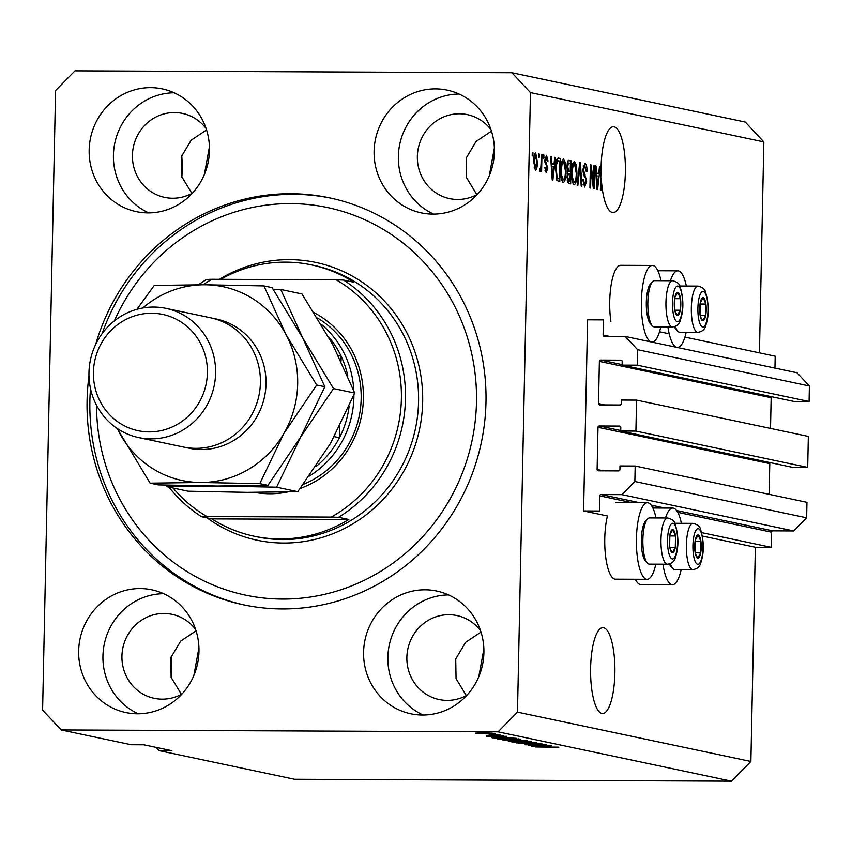 <?xml version="1.0" encoding="UTF-8"?>
<svg xmlns="http://www.w3.org/2000/svg" width="852" height="852" viewBox="0 0 852 852"><rect width="100%" height="100%" fill="white"/><g stroke="black" fill="none" stroke-linecap="round" stroke-linejoin="round"><path stroke-width="1.28" d="M603.418 319.883L587.592 319.82L583.588 510.955L599.414 511.019L599.733 495.864A1.321 1.267 -78.1 0 1 601.022 494.554L621.917 494.639L634.857 481.508L635.187 466.023L619.99 465.959L619.915 469.58A1.321 1.267 -78.1 0 1 618.616 470.9L598.36 470.805A1.321 1.267 -78.1 0 1 597.114 469.484L597.997 427.299A1.321 1.267 -78.1 0 1 599.297 425.989L619.553 426.075A1.321 1.267 -78.1 0 1 620.799 427.406L620.725 431.027L635.912 431.091L636.561 400.11L621.364 400.046L621.289 403.678A1.321 1.267 -78.1 0 1 620 404.988L599.733 404.902A1.321 1.267 -78.1 0 1 598.498 403.571L599.382 361.397A1.321 1.267 -78.1 0 1 600.671 360.077L620.938 360.172A1.321 1.267 -78.1 0 1 622.173 361.493L622.098 365.114L637.296 365.178L637.626 349.693L625.23 336.455L604.334 336.37A1.321 1.267 -78.1 0 1 603.099 335.049L603.418 319.883M774.947 368.096L775.192 356.189L684.912 337.104M669.214 333.792L659.523 331.737M622.098 365.114L793.883 401.42L809.081 401.484L809.4 385.999L797.014 372.761L625.23 336.455M809.4 385.999L637.626 349.693M809.081 401.484L637.296 365.178M771.603 396.712A1.321 1.267 -78.1 0 0 771.156 397.703L599.382 361.397M770.517 428.428L771.156 397.703M620.725 431.027L792.498 467.333L807.696 467.397L808.346 436.416L636.561 400.11M807.696 467.397L635.912 431.091M770.229 462.625A1.321 1.267 -78.1 0 0 769.782 463.605L597.997 427.299M769.132 494.33L769.782 463.605M156.15 747.385L159.207 750.655L294.579 779.26L731.463 781.156L750.878 761.464L755.362 547.261L771.188 547.325L771.507 532.17A1.321 1.267 -78.1 0 1 772.807 530.849L793.702 530.945L806.642 517.814L806.961 502.329L635.187 466.023M806.642 517.814L634.857 481.508M793.702 530.945L621.917 494.639M771.188 547.325L701.665 532.628M755.362 547.261L702.421 536.068M655.806 564.173A38.297 10.863 -89.8 0 1 647.083 579.317L615.421 579.179A38.297 10.863 -89.8 0 1 604.76 538.602A38.297 10.863 -89.8 0 1 607.433 515.992L583.588 510.955M181.721 155.373A42.919 12.173 -89.8 0 1 181.849 177.173M209.432 146.81L204.363 174.522M171.22 656.285A42.919 12.173 -89.8 0 1 171.358 678.086M198.942 647.712L193.873 675.423M601.853 713.412A42.919 12.173 90.2 0 0 602.556 713.497A42.919 12.173 90.2 0 0 614.899 671.887A42.919 12.173 90.2 0 0 603.642 627.732A42.919 12.173 90.2 0 0 602.928 627.658A42.919 12.173 90.2 0 0 590.585 669.267A42.919 12.173 90.2 0 0 601.853 713.412M483.872 648.947L478.803 676.658M612.343 212.51A42.919 12.173 90.2 0 0 613.057 212.585A42.919 12.173 90.2 0 0 625.4 170.975A42.919 12.173 90.2 0 0 614.132 126.82A42.919 12.173 90.2 0 0 613.419 126.746A42.919 12.173 90.2 0 0 601.075 169.186L600.362 190.113L601.043 190.262L601.288 178.419A42.919 12.173 90.2 0 0 612.343 212.51M494.362 148.035L489.293 175.746M150.623 87.649A62.728 60.045 -78.1 0 0 89.577 143.903A62.728 60.045 -78.1 0 0 136.341 211.637A62.728 60.045 -78.1 0 0 148.003 212.883A62.728 60.045 -78.1 0 0 209.049 156.64A62.728 60.045 -78.1 0 0 162.285 88.896A62.728 60.045 -78.1 0 0 150.623 87.649M174.138 92.783A62.728 60.045 -78.1 0 0 114.828 142.976A62.728 60.045 -78.1 0 0 148.759 212.883M140.133 588.562A62.728 60.045 -78.1 0 0 79.087 644.804A62.728 60.045 -78.1 0 0 125.851 712.549A62.728 60.045 -78.1 0 0 137.502 713.784A62.728 60.045 -78.1 0 0 198.559 657.542A62.728 60.045 -78.1 0 0 151.784 589.808A62.728 60.045 -78.1 0 0 140.133 588.562M163.648 593.695A62.728 60.045 -78.1 0 0 104.338 643.888A62.728 60.045 -78.1 0 0 138.269 713.784M425.063 589.797A62.728 60.045 -78.1 0 0 364.006 646.04A62.728 60.045 -78.1 0 0 410.781 713.774A62.728 60.045 -78.1 0 0 422.432 715.02A62.728 60.045 -78.1 0 0 483.489 658.777A62.728 60.045 -78.1 0 0 436.714 591.032A62.728 60.045 -78.1 0 0 425.063 589.797M448.578 594.92A62.728 60.045 -78.1 0 0 389.268 645.124A62.728 60.045 -78.1 0 0 423.188 715.02M435.553 88.885A62.728 60.045 -78.1 0 0 374.507 145.128A62.728 60.045 -78.1 0 0 421.271 212.872A62.728 60.045 -78.1 0 0 432.933 214.108A62.728 60.045 -78.1 0 0 493.979 157.865A62.728 60.045 -78.1 0 0 447.215 90.131A62.728 60.045 -78.1 0 0 435.553 88.885M459.068 94.018A62.728 60.045 -78.1 0 0 399.758 144.212A62.728 60.045 -78.1 0 0 433.689 214.108M681.398 523.32A38.297 10.863 90.2 0 0 672.803 508.09A38.297 10.863 90.2 0 0 665.465 517.995M647.083 579.317A38.297 10.863 -89.8 0 1 636.423 538.73A38.297 10.863 -89.8 0 1 647.413 502.733A38.297 10.863 -89.8 0 1 656.008 517.952M670.439 280.723A38.297 10.863 -89.8 0 1 677.777 270.819A38.297 10.863 -89.8 0 1 686.371 286.048M660.982 280.681A38.297 10.863 90.2 0 0 652.387 265.451L620.725 265.323A38.297 10.863 90.2 0 0 609.734 301.331A38.297 10.863 90.2 0 0 610.884 321.46M652.387 265.451A38.297 10.863 90.2 0 0 641.386 301.459A38.297 10.863 90.2 0 0 652.057 342.046A38.297 10.863 90.2 0 0 660.779 326.902M88.97 376.062A207.984 199.112 -78.1 0 0 243.523 604.824A207.984 199.112 -78.1 0 0 282.182 608.946A207.984 199.112 -78.1 0 0 484.607 422.454A207.984 199.112 -78.1 0 0 329.532 197.845A207.984 199.112 -78.1 0 0 290.883 193.724A207.984 199.112 -78.1 0 0 95.637 344.517M491.018 129.749A42.919 41.088 -78.1 0 0 467.386 114.637A42.919 41.088 -78.1 0 0 459.409 113.785A42.919 41.088 -78.1 0 0 417.64 152.274A42.919 41.088 -78.1 0 0 449.643 198.623A42.919 41.088 -78.1 0 0 457.62 199.464A42.919 41.088 -78.1 0 0 477.365 194.362M476.822 194.65L466.545 177.674L466.214 158.046L476.108 141.411L491.476 131.165M480.528 630.661A42.919 41.088 -78.1 0 0 456.896 615.549A42.919 41.088 -78.1 0 0 448.919 614.697A42.919 41.088 -78.1 0 0 407.149 653.175A42.919 41.088 -78.1 0 0 439.142 699.524A42.919 41.088 -78.1 0 0 447.119 700.376A42.919 41.088 -78.1 0 0 466.875 695.264M466.332 695.562L456.054 678.586L455.724 658.958L465.618 642.323L480.986 632.077M195.598 629.426A42.919 41.088 -78.1 0 0 171.966 614.313A42.919 41.088 -78.1 0 0 163.989 613.461A42.919 41.088 -78.1 0 0 122.219 651.95A42.919 41.088 -78.1 0 0 154.223 698.299A42.919 41.088 -78.1 0 0 162.2 699.151A42.919 41.088 -78.1 0 0 181.945 694.039M181.401 694.337L171.124 677.351L170.794 657.723L180.688 641.087L196.056 630.842M206.088 128.514A42.919 41.088 -78.1 0 0 182.456 113.412A42.919 41.088 -78.1 0 0 174.479 112.56A42.919 41.088 -78.1 0 0 132.71 151.038A42.919 41.088 -78.1 0 0 164.713 197.387A42.919 41.088 -78.1 0 0 172.69 198.239A42.919 41.088 -78.1 0 0 192.435 193.127M191.892 193.425L181.614 176.449L181.284 156.811L191.178 140.186L206.557 129.93M55.582 90.536L42.6 710.089L61.184 729.94L498.069 731.825L517.483 712.134L530.455 92.591L511.882 72.739L74.987 70.844L55.582 90.536M593.503 183.936L593.887 165.576L594.568 165.725L594.089 188.793L593.365 188.633L590.99 169.665L590.606 188.047L589.925 187.909L590.404 164.841L591.139 164.99L593.503 183.936L592.768 183.936M584.887 166.087L583.482 169.75L586.655 181.167L584.632 187.089L582.768 179.772L583.45 179.623L584.664 184.394L585.974 180.975L585.814 178.59L583.695 175.405L582.8 169.676L585.004 163.403C586.368 163.989 587.049 166.736 587.028 171.646L586.336 171.806L584.887 166.087L583.173 166.065L584.632 166.076M584.664 184.394L583.098 184.394L584.664 184.394M577.166 185.214L579.711 162.583L580.414 162.732L581.884 186.205L581.181 186.066L580.042 165.363L577.869 185.363L577.166 185.214M574.269 161.198L576.442 165.224L576.932 173.275C576.868 180.155 575.92 184.011 574.088 184.863C572.342 183.286 571.564 179.154 571.745 172.455L572.587 164.319L574.408 161.188M563.406 158.898L565.579 162.924L566.069 170.975C566.005 177.855 565.057 181.721 563.225 182.562C561.479 180.997 560.701 176.865 560.882 170.166L561.724 162.018L563.545 158.887M554.024 164.074L554.737 157.3L555.44 157.45L552.873 180.081L552.213 179.942L550.605 156.427L551.308 156.576L551.734 163.584L554.024 164.074L551.127 164.063M532.202 155.852L532.276 152.551L532.947 152.7L532.883 155.991L532.202 155.852M750.878 761.464L517.483 712.134M759.441 352.856L763.85 141.911L530.455 92.591M635.347 579.264A38.297 10.863 90.2 0 0 640.821 584.547L672.473 584.685A38.297 10.863 90.2 0 0 681.195 569.541M533.703 161.454C533.725 156.438 534.396 153.616 535.716 152.977L537.356 162.05C537.324 166.992 536.664 169.75 535.354 170.357L533.703 161.454L534.385 161.433L535.482 167.972L534.108 167.961L535.418 167.961L536.675 161.923L535.652 155.373L534.247 155.362L535.535 155.373M538.485 157.173L538.549 153.882L539.231 154.02L539.167 157.322L538.485 157.173M541.084 163.158L541.265 154.457L541.947 154.595L541.595 171.38L540.913 171.231L540.977 168.558L540.104 171.358L539.486 170.325L540.892 166.555L541.084 163.158M543.15 158.163L543.225 154.872L543.895 155.011L543.832 158.302L543.15 158.163M546.43 157.652L545.621 161.624L547.804 168.185L546.196 172.647L544.747 167.525L545.429 167.375L546.217 170.251L547.112 168.376L544.811 160.336L546.526 155.266L548.038 160.996L547.346 161.156L546.43 157.652L545.046 157.641M546.217 170.251L544.929 170.251L546.217 170.251M555.621 169.197C555.642 162.349 556.558 158.632 558.348 158.067L560.275 158.472L559.796 181.54L556.92 180.507L555.621 169.197M567.017 166.704C567.155 162.231 567.869 160.112 569.136 160.346L571.138 160.772L570.659 183.84L568.635 183.414L566.963 177.227L567.794 172.551L567.017 166.704M598.743 173.52L599.457 166.758L600.17 166.907L597.593 189.527L596.933 189.389L595.335 165.884L596.038 166.034L596.464 173.041L598.743 173.52L595.857 173.51M61.184 729.94L131.197 744.733L143.86 744.786L171.87 750.708L159.207 750.655M731.463 781.156L498.069 731.825M532.436 745.362L550.754 745.585L528.602 745.489L542.777 744.829L525.12 744.754L546.601 744.701L532.447 745.181M541.478 743.562L518.857 743.487L532.969 743.093L541.883 743.721M511.679 741.911L536.6 742.593L516.397 742.912L533.703 742.507L511.679 741.911M531.062 741.357L522.574 741.858L508.314 741.261L517.121 740.761L531.424 741.506M520.199 739.067L497.451 738.961L506.258 738.471L520.561 739.206M491.668 733.753L495.513 733.902L491.668 733.753M492.275 733.167L475.576 733.093L492.531 733.263M558.806 747.225L535.557 746.959L558.262 747.14M503.734 737.012L486.726 736.639L506.791 736.288L501.455 736.533L503.734 737.012M503 735.425L486.343 735.361L503.308 735.553M496.247 734.712L500.092 734.871L496.247 734.712M489.101 734.286L498.143 734.456L489.101 734.286M485.384 732.422L489.229 732.582L485.384 732.422M500.859 737.353L516.472 738.333L494.309 738.237L491.838 737.63L500.859 737.353M492.477 737.502L491.838 737.63M503.149 739.856L516.834 739.76L527.335 740.633L502.723 739.951M548.464 746.469L531.446 746.086L551.521 745.745L546.185 745.99L548.464 746.469M763.85 141.911L745.276 122.06L511.882 72.739M686.169 332.269A38.297 10.863 -89.8 0 1 677.447 347.414A38.297 10.863 -89.8 0 1 667.925 326.934M662.962 564.205A38.297 10.863 90.2 0 0 672.473 584.685M493.862 736.799L500.923 736.959L493.862 736.799M500.933 736.394L500.923 736.959M477.897 733.103L489.953 733.146L477.759 732.773M494.33 737.406L494.309 738.237M496.226 738.109L513.202 738.183L501.508 737.502L494.586 737.672L496.226 738.109M518.655 738.865L518.644 739.451M500.039 738.972L517.611 739.057L499.794 738.535M505.193 739.76L505.172 740.537M507.089 740.399L513.703 740.431L507.089 740.399M513.713 739.792L513.703 740.431M505.438 739.76L505.971 740.164M516.291 740.441L524.065 740.473L517.537 739.909L515.045 740.175L516.291 740.441M529.518 741.165L529.507 741.751M510.902 741.272L528.474 741.346L510.657 740.835M538.592 746.256L545.653 746.405L538.592 746.256M545.663 745.841L545.653 746.405M532.266 152.7L532.947 152.7M536.675 162.05L537.356 162.05M535.652 155.373L534.385 161.433M538.549 154.02L539.231 154.02M541.265 154.595L541.947 154.595M539.721 168.547L540.977 168.558M543.214 155.011L543.895 155.011M547.346 160.996L548.038 160.996M545.046 157.652L546.26 157.652M544.822 160.07L545.493 160.07M544.811 161.624L545.621 161.624M547.112 168.185L547.804 168.185M554.716 157.45L555.44 157.45M551.521 164.063L551.276 166.246M550.616 156.576L551.308 156.576M551.095 163.584L551.734 163.584M552.98 173.307L553.736 166.726L551.904 166.332L552.586 177.61L552.98 173.307M552.053 177.599L552.586 177.61M551.276 166.332L551.904 166.332M557.304 158.461L560.275 158.472M557.112 158.728L557.07 160.751M556.686 178.686L556.665 180.038M556.239 178.686L559.178 178.696L559.54 161.028L556.409 160.751M556.186 178.451L559.178 178.696M556.058 177.802L558.028 178.462M555.621 169.378L556.303 169.378L557.112 177.802M555.941 163.797L556.676 163.797L556.303 169.378M558.379 160.783L556.676 163.797M564.642 162.924L565.579 162.924M565.387 170.975L566.069 170.975M561.958 179.868L561.788 180.422M561.99 161.049L562.139 161.582M561.01 175.65L561.734 175.65L563.406 179.879L561.638 179.868L563.278 179.868C564.684 179.165 565.387 176.14 565.387 170.794L563.673 161.592L561.841 161.582M560.882 170.379L561.564 170.379L561.734 175.65M563.673 161.592C562.299 162.274 561.596 165.203 561.564 170.379M561.841 161.592L563.449 161.592M568.071 160.751L571.138 160.772M567.975 160.9L567.933 163.009M567.751 171.401L567.73 172.434M567.73 172.679L567.698 173.819M567.549 180.986L567.528 182.19M570.041 180.997L570.18 174.106L568.987 173.851L568.305 173.936L567.645 176.992L568.923 180.762L570.041 180.997L567.23 180.986M566.974 176.992L567.645 176.992M567.315 173.925L568.987 173.851M570.233 171.412L570.403 163.318L569.061 163.041L568.401 163.19L567.688 166.822L568.987 171.145L570.233 171.412L567.368 171.401M567.006 166.822L567.688 166.822M567.304 163.179L569.061 163.041M575.505 165.213L576.442 165.224M576.25 173.265L576.932 173.275M572.821 182.168L572.65 182.722M572.853 163.339L573.002 163.882M571.873 177.94L572.597 177.951L574.269 182.179L572.501 182.168L574.141 182.168C575.547 181.465 576.25 178.441 576.25 173.094L574.536 163.893L572.704 163.882L574.312 163.893M571.745 172.668L572.427 172.668L572.597 177.951M574.536 163.893C573.162 164.574 572.459 167.503 572.427 172.668M579.69 162.721L580.414 162.732M579.403 165.352L580.042 165.363M583.301 165.533L583.428 166.065M586.336 171.646L587.028 171.646M582.8 169.75L583.482 169.75M585.974 181.167L586.655 181.167M593.887 165.714L594.568 165.725M590.308 169.665L590.99 169.665M590.404 164.99L591.139 164.99M599.446 166.896L600.17 166.907M596.251 173.51L596.006 175.704M595.346 166.023L596.038 166.034M595.814 173.041L596.464 173.041M597.71 182.754L598.466 176.172L596.634 175.789L597.316 187.057L597.71 182.754M596.773 187.057L597.316 187.057M596.006 175.778L596.634 175.789M600.607 178.419L601.288 178.419M701.1 318.872A11.555 3.28 90.2 0 0 702.698 320.757A11.555 3.28 90.2 0 0 705.648 315.591A11.555 3.28 90.2 0 0 705.893 304.058A11.555 3.28 90.2 0 0 703.177 297.689A11.555 3.28 90.2 0 0 700.227 302.865A11.555 3.28 90.2 0 0 699.993 314.399A11.555 3.28 90.2 0 0 701.1 318.872M700.919 317.572L702.698 320.757L705.648 315.591L705.893 304.058L703.177 297.689L700.227 302.865L699.993 314.399L700.919 317.572M675.317 326.295A23.11 6.55 90.2 0 0 676.083 328.414A23.11 6.55 90.2 0 0 677.734 331.194L675.774 329.042A20.863 5.911 -89.8 0 1 674.347 326.667M677.734 331.194A23.11 6.55 90.2 0 0 679.662 332.237L697.777 332.312A23.11 6.55 -89.8 0 1 694.188 328.489A23.11 6.55 -89.8 0 1 691.622 302.545A23.11 6.55 -89.8 0 1 697.969 286.091L679.864 286.016A23.11 6.55 90.2 0 0 679.789 286.016M700.237 315.57L705.648 315.591M700.056 304.036L705.893 304.058M696.127 556.143A11.555 3.28 90.2 0 0 697.724 558.039A11.555 3.28 90.2 0 0 700.674 552.863A11.555 3.28 90.2 0 0 700.919 541.329A11.555 3.28 90.2 0 0 698.214 534.971A11.555 3.28 90.2 0 0 695.264 540.136A11.555 3.28 90.2 0 0 695.019 551.67A11.555 3.28 90.2 0 0 696.127 556.143M695.946 554.854L697.724 558.039L700.674 552.863L700.919 541.329L698.214 534.971L695.264 540.136L695.019 551.67L695.946 554.854M670.343 563.566A23.11 6.55 90.2 0 0 671.11 565.685A23.11 6.55 90.2 0 0 672.76 568.465L670.812 566.314A20.863 5.911 -89.8 0 1 669.374 563.939M672.76 568.465A23.11 6.55 90.2 0 0 674.699 569.509L692.804 569.583A23.11 6.55 -89.8 0 1 689.215 565.76A23.11 6.55 -89.8 0 1 686.659 539.817A23.11 6.55 -89.8 0 1 693.006 523.373L674.89 523.288A23.11 6.55 90.2 0 0 674.816 523.288M695.275 552.841L700.674 552.863M695.083 541.308L700.919 541.329M670.737 550.775A11.555 3.28 90.2 0 0 672.334 552.671A11.555 3.28 90.2 0 0 675.285 547.495A11.555 3.28 90.2 0 0 675.529 535.961A11.555 3.28 90.2 0 0 672.814 529.603A11.555 3.28 90.2 0 0 669.864 534.768A11.555 3.28 90.2 0 0 669.629 546.302A11.555 3.28 90.2 0 0 670.737 550.775M670.556 549.487L672.334 552.671L675.285 547.495L675.529 535.961L672.814 529.603L669.864 534.768L669.629 546.302L670.556 549.487M647.371 563.097L645.411 560.946A20.863 5.911 -89.8 0 1 643.92 558.433A20.863 5.911 -89.8 0 1 641.407 538.07A20.863 5.911 -89.8 0 1 645.582 521.083L647.563 518.953A23.11 6.55 90.2 0 0 642.93 537.761A23.11 6.55 90.2 0 0 645.72 560.318A23.11 6.55 90.2 0 0 647.371 563.097A23.11 6.55 90.2 0 0 649.299 564.141L667.414 564.216A23.11 6.55 -89.8 0 1 663.825 560.403A23.11 6.55 -89.8 0 1 661.258 534.449A23.11 6.55 -89.8 0 1 667.606 518.005L649.501 517.92A23.11 6.55 90.2 0 0 647.563 518.953M669.874 547.474L675.285 547.495M669.693 535.94L675.529 535.961M675.7 313.504A11.555 3.28 90.2 0 0 677.308 315.4A11.555 3.28 90.2 0 0 680.258 310.224A11.555 3.28 90.2 0 0 680.492 298.69A11.555 3.28 90.2 0 0 677.787 292.332A11.555 3.28 90.2 0 0 674.837 297.497A11.555 3.28 90.2 0 0 674.592 309.031A11.555 3.28 90.2 0 0 675.7 313.504M675.529 312.215L677.308 315.4L680.258 310.224L680.492 298.69L677.787 292.332L674.837 297.497L674.592 309.031L675.529 312.215M652.334 325.826L650.385 323.675A20.863 5.911 -89.8 0 1 648.894 321.161A20.863 5.911 -89.8 0 1 646.37 300.799A20.863 5.911 -89.8 0 1 650.555 283.812L652.525 281.671A23.11 6.55 90.2 0 0 647.903 300.49A23.11 6.55 90.2 0 0 650.683 323.046A23.11 6.55 90.2 0 0 652.334 325.826A23.11 6.55 90.2 0 0 654.272 326.87L672.377 326.944A23.11 6.55 -89.8 0 1 668.799 323.121A23.11 6.55 -89.8 0 1 666.232 297.178A23.11 6.55 -89.8 0 1 672.579 280.734L654.474 280.649A23.11 6.55 90.2 0 0 652.525 281.671M674.848 310.203L680.258 310.224M674.667 298.669L680.492 298.69M287.731 491.955A95.743 91.654 101.9 0 1 269.594 493.745A95.743 91.654 101.9 0 1 254.407 492.36M96.532 405.264A198.079 189.623 -78.1 0 0 282.385 599.062A198.079 189.623 -78.1 0 0 476.481 402.155A198.079 189.623 -78.1 0 0 290.67 203.607A198.079 189.623 -78.1 0 0 114.37 320.874M102.112 333.664A207.984 199.112 101.9 0 1 293.674 194.32A207.984 199.112 101.9 0 1 330.938 198.143M279.893 538.954A138.663 132.742 -78.1 0 0 348.798 519.475L211.818 518.889A138.663 132.742 -78.1 0 0 254.12 536.206A138.663 132.742 -78.1 0 0 279.893 538.954M348.798 519.475L338.532 517.313A138.663 132.742 101.9 0 0 343.494 280.042L353.772 282.204A138.663 132.742 -78.1 0 0 311.47 264.887A138.663 132.742 -78.1 0 0 285.697 262.139A138.663 132.742 -78.1 0 0 220.689 279.318M211.818 518.889L201.551 516.717A138.663 132.742 101.9 0 1 168.994 487.152M198.537 284.738A138.663 132.742 101.9 0 1 206.525 279.445L211.956 279.275A135.361 129.579 -78.1 0 0 202.989 284.749M314.207 312.759A95.743 91.654 101.9 0 1 363.112 404.37A95.743 91.654 101.9 0 1 300.277 488.43M338.532 517.313L331.226 517.089A135.361 129.579 -78.1 0 0 401.388 398.736A135.361 129.579 -78.1 0 0 336.199 279.807L211.956 279.275M173.105 488.015A135.361 129.579 -78.1 0 0 206.983 516.546L201.551 516.717M331.226 517.089L206.983 516.546M343.494 280.042L336.199 279.807M244.929 605.122A207.984 199.112 101.9 0 1 90.504 388.608M303.365 484.309A92.442 88.491 -78.1 0 0 360.843 404.892A92.442 88.491 -78.1 0 0 317.498 318.041M321.31 324.346A92.442 88.491 101.9 0 1 353.804 390.685M353.91 395.03A92.442 88.491 101.9 0 1 309.393 476.034M347.818 376.02A89.141 85.328 -78.1 0 0 341.141 356.211A89.141 85.328 -78.1 0 0 328.371 336.54M315.964 466.577A89.141 85.328 -78.1 0 0 339.437 437.736A89.141 85.328 -78.1 0 0 349.107 406.468M334.314 436.65L339.437 437.736L339.671 426.501M341.045 361.035L341.141 356.211L338.425 355.635M138.631 437.566L183.436 447.034A66.03 63.208 -78.1 0 0 195.715 448.344A66.03 63.208 -78.1 0 0 259.977 389.14A66.03 63.208 -78.1 0 0 210.742 317.839L165.938 308.36A66.03 63.208 101.9 0 1 215.162 379.672A66.03 63.208 101.9 0 1 150.9 438.876A66.03 63.208 101.9 0 1 138.631 437.566A66.03 63.208 101.9 0 1 89.396 366.264A66.03 63.208 101.9 0 1 153.658 307.061A66.03 63.208 101.9 0 1 165.938 308.36M149.175 431.889A59.427 56.892 -78.1 0 0 207.398 372.814A59.427 56.892 -78.1 0 0 151.656 313.248A59.427 56.892 -78.1 0 0 93.432 372.324A59.427 56.892 -78.1 0 0 149.175 431.889M354.709 393.038L330.587 443.274L297.806 491.668L247.304 492.349L188.132 491.199L166.928 486.716L217.43 486.034L276.591 487.184L300.713 436.959L333.505 388.565L354.709 393.038L332.663 344.41L301.949 293.94L280.734 289.456L273.151 289.233M276.591 487.184L297.806 491.668M333.505 388.565L302.79 338.095L280.734 289.456M117.331 428.567A99.045 94.817 -78.1 0 0 119.408 432.699A99.045 94.817 -78.1 0 0 200.625 482.488L259.785 483.638L283.908 433.402L316.699 385.008L285.984 334.538L263.928 285.91L272.076 287.625L302.79 338.095L324.836 386.733L300.713 436.959L267.933 485.352L217.43 486.034L158.259 484.884L150.122 483.159L200.625 482.488A99.045 94.817 -78.1 0 0 283.908 433.402A99.045 94.817 -78.1 0 0 285.984 334.538A99.045 94.817 -78.1 0 0 204.768 284.76A99.045 94.817 -78.1 0 0 142.816 307.977M117.182 428.46L150.122 483.159M263.928 285.91L204.768 284.76L154.265 285.431L136.916 309.319M316.699 385.008L324.836 386.733M259.785 483.638L267.933 485.352M609.468 336.391L603.099 335.049M622.109 364.613L600.671 360.077M604.867 404.924L598.498 403.571M620.735 430.516L599.297 425.989M603.482 470.826L597.114 469.484M772.807 530.849L676.584 510.518M664.954 508.058L651.194 505.151M639.564 502.691L601.022 494.554M771.507 532.17L677.755 512.35M657.297 508.026L652.355 506.983M631.907 502.659L599.733 495.864M544.886 162.679L546.238 162.689M551.723 172.786L552.32 172.786M567.187 180.752L568.923 180.762M567.315 171.135L568.987 171.145M578.998 168.93L579.679 168.93M583.301 174.458L585.026 174.458M596.443 182.232L597.05 182.243M700.099 324.101A17.828 5.059 90.2 0 0 707.117 319.053A17.828 5.059 90.2 0 0 705.786 294.345A17.828 5.059 90.2 0 0 698.757 299.403A17.828 5.059 90.2 0 0 700.099 324.101M695.125 561.383A17.828 5.059 90.2 0 0 702.144 556.324A17.828 5.059 90.2 0 0 700.813 531.616A17.828 5.059 90.2 0 0 693.794 536.675A17.828 5.059 90.2 0 0 695.125 561.383M669.736 556.015A17.828 5.059 90.2 0 0 676.754 550.956A17.828 5.059 90.2 0 0 675.423 526.259A17.828 5.059 90.2 0 0 668.394 531.318A17.828 5.059 90.2 0 0 669.736 556.015M674.699 318.744A17.828 5.059 90.2 0 0 681.728 313.685A17.828 5.059 90.2 0 0 680.386 288.977A17.828 5.059 90.2 0 0 673.368 294.036A17.828 5.059 90.2 0 0 674.699 318.744M254.12 536.206L256.921 536.803A138.663 132.742 -78.1 0 0 282.694 539.55A138.663 132.742 -78.1 0 0 417.64 415.222A138.663 132.742 -78.1 0 0 314.271 265.483L311.47 264.887M219.39 279.307A141.965 135.905 101.9 0 1 289.499 259.636A141.965 135.905 101.9 0 1 422.667 401.92A141.965 135.905 101.9 0 1 283.556 543.043A141.965 135.905 101.9 0 1 207.132 517.899M213.532 318.488A66.03 63.208 101.9 0 1 265.728 388.832A66.03 63.208 101.9 0 1 201.317 449.526A66.03 63.208 101.9 0 1 186.258 447.566M652.877 508.005L672.803 508.09M657.851 270.734L677.777 270.819M615.751 502.595L647.413 502.733M568.699 173.819L567.347 173.819M568.838 163.009L567.336 163.009M697.777 332.312C702.282 331.779 705.009 329.33 705.935 324.953C709.162 315.155 709.045 304.26 705.573 292.257C705.03 289.243 702.495 287.188 697.969 286.091M692.804 569.583C697.319 569.051 700.035 566.601 700.962 562.224C704.189 552.426 704.072 541.531 700.61 529.529C700.056 526.515 697.522 524.459 693.006 523.373M667.414 564.216C671.919 563.683 674.646 561.234 675.572 556.857C678.799 547.059 678.671 536.164 675.21 524.161C674.667 521.147 672.132 519.092 667.606 518.005M672.377 326.944C676.893 326.412 679.608 323.962 680.535 319.585C683.762 309.787 683.645 298.892 680.184 286.89C679.63 283.876 677.095 281.82 672.579 280.734"/></g></svg>
